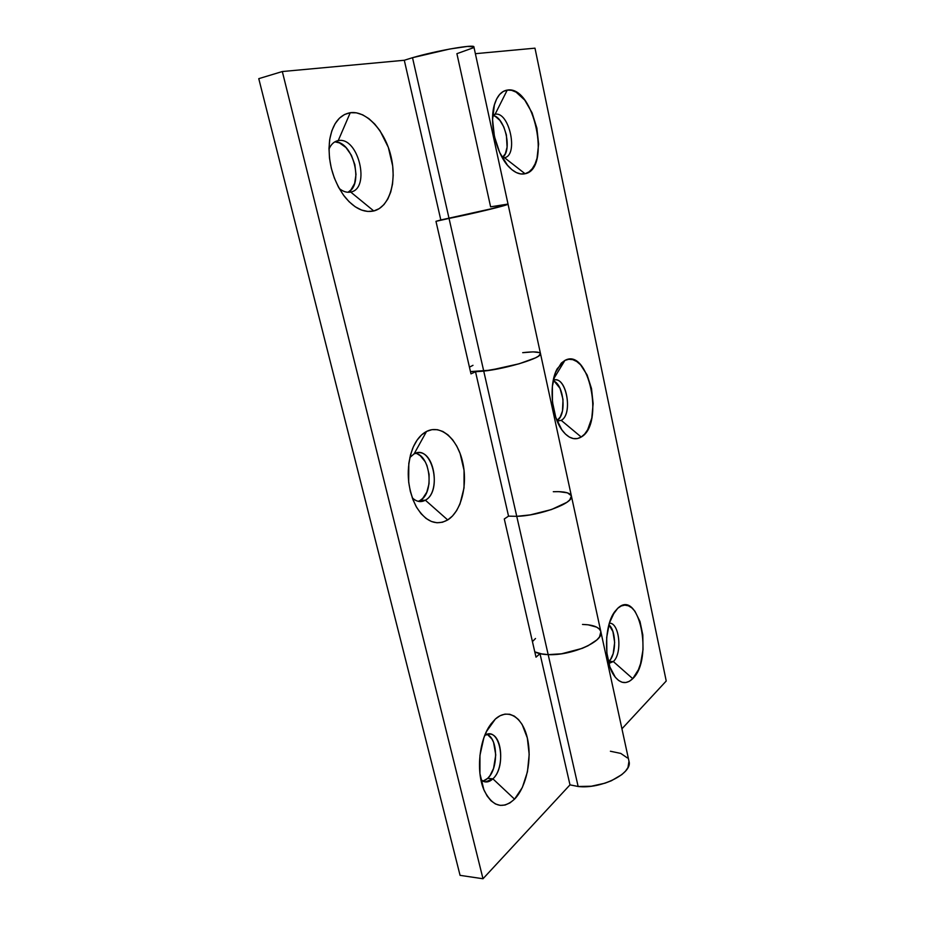 <?xml version="1.0" encoding="UTF-8"?>
<svg xmlns="http://www.w3.org/2000/svg" width="925" height="925" viewBox="0 0 925 925"><rect width="100%" height="100%" fill="white"/><g stroke="black" fill="none" stroke-linecap="round" stroke-linejoin="round"><path stroke-width="1.39" d="M613.321 661.548C622.675 653.489 619.438 622.201 609.355 623.219L609.471 623.219C619.496 622.456 622.618 653.547 613.321 661.548L608.928 661.398C616.455 654.865 616.408 630.757 608.893 624.814L612.917 631.555L614.663 642.447L613.183 653.617L610.581 659.375L608.407 661.849L613.321 661.548L608.835 663.479L613.321 661.548L632.746 678.673L613.321 661.548M617.738 608.292C639.059 587.699 653.859 659.016 632.746 678.673L638.458 669.631L640.586 663.595L643.025 649.662L642.806 634.92L639.984 621.473L634.943 611.24L631.787 607.829L628.364 605.771L624.791 605.135L621.207 605.979L617.738 608.292L614.524 612.003L609.402 623.045L606.696 637.452L606.869 652.934L609.91 666.96L615.31 677.262L618.617 680.488L622.155 682.268L625.786 682.534L629.358 681.32L632.746 678.673C626.283 684.766 620.051 683.725 614.05 675.551C603.655 661.225 604.187 625.057 614.836 611.564L617.738 608.292L612.5 615.368L617.738 608.292M561.221 420.355C573.639 414.157 565.869 374.44 553.277 380.279L554.769 379.909C566.979 377.654 572.818 414.654 561.221 420.355L557.185 421.106L561.221 420.355L581.212 437.028L561.221 420.355M564.886 360.438C588.809 346.875 604.857 424.217 581.212 437.028L584.658 434.056L587.641 429.778L591.792 418.065L593.133 403.635L591.503 388.546L587.109 374.949L580.565 364.797L576.761 361.525L572.772 359.652L568.771 359.282L564.886 360.438L561.278 363.109L555.486 372.567L552.375 386.28L552.468 402.074L555.786 417.372L561.752 429.674L565.441 434.079L569.384 437.086L573.431 438.589L577.42 438.566L581.212 437.028C575.246 440.485 569.245 438.704 563.244 431.663C551.52 418.1 548.282 384.326 557.232 368.728L564.886 360.438L553.532 379.088L564.886 360.438M554.457 381.458L560.018 388.361L563.013 399.392L562.493 410.943L560.215 417.036L556.977 420.609C566.944 415.267 563.984 384.164 553.173 380.811M504.483 157.689C518.832 155.55 509.34 110.988 495.095 114.272L507.235 90.095C534.141 84.95 551.612 169.113 525.076 173.738L504.483 157.689L502.368 157.782L504.483 157.689L525.076 173.738L528.95 171.934L532.303 168.651L535.032 164.026L537.032 158.233L538.616 144.057L536.882 128.17L532.06 112.792L524.787 100.143L516.092 92.13L511.594 90.315L507.235 90.095L503.177 91.506L499.581 94.523L496.609 99.044L494.389 104.907L492.562 119.672L494.424 136.449L499.662 152.463L507.397 165.147L511.803 169.61L516.335 172.57L520.81 173.958L525.076 173.738C520.174 174.871 515.075 172.883 509.779 167.76C496.089 155.03 488.227 120.793 495.072 102.721C497.823 95.171 501.87 90.962 507.235 90.095L495.095 114.272C509.34 110.988 518.832 155.55 504.483 157.689L504.483 157.689M502.275 157.632C512.797 151.226 505.038 116.619 492.69 115.405L495.245 116.319L499.882 120.377L503.79 126.91L506.391 134.946L507.085 147.191L505.328 153.723L502.275 157.632M494.228 114.48L495.095 114.272L494.228 114.48M473.114 47.857L456.904 53.673L490.608 206.83L508.033 204.101C509.744 204.772 472.733 213.791 449.041 218.416L483.74 371.11L475.519 371.746L508.542 516.138L504.287 518.971L536.003 657.166L539.992 653.686L548.178 654.634L542.466 654.148L534.789 651.871C537.934 653.513 542.408 654.426 548.178 654.634C571.407 655.871 604.36 641.268 600.868 631.74C604.36 641.268 571.407 655.871 548.178 654.634L516.751 516.335L548.178 654.634L561.51 653.802L582.137 648.39L588.023 645.766L596.891 639.903L599.527 636.92L600.857 631.717L599.527 636.92L596.891 639.903L588.023 645.766L582.137 648.39L561.51 653.802L548.178 654.634L578.148 786.493C601.204 789.337 632.978 773.242 628.988 761.298L571.396 495.997C574.367 502.865 540.142 515.792 516.751 516.335L508.542 516.138L516.751 516.335L508.542 516.138L504.287 518.971L536.003 657.166L539.992 653.686L569.997 784.862L578.148 786.493L548.178 654.634L539.992 653.686L569.997 784.862L578.148 786.493L591.295 786.227L605.019 783.174L611.39 780.746L621.843 774.595L625.508 771.138L627.959 767.6L628.977 761.263M553.289 491.718L558.931 491.649L553.289 491.718C564.169 491.279 570.205 492.701 571.396 495.997L569.731 499.928L566.886 502.321L551.45 509.559L530.279 514.878L516.751 516.335C540.142 515.792 574.367 502.865 571.396 495.997L540.489 353.616C542.859 357.536 507.293 368.624 483.74 371.11C507.293 368.624 542.859 357.536 540.489 353.616L473.901 46.898C474.883 43.972 436.322 50.678 412.515 57.697L449.041 218.416L435.964 221.329L470.975 373.873L475.519 371.746L508.542 516.138L516.751 516.335L449.041 218.416C472.733 213.791 509.744 204.772 508.033 204.101M473.901 46.898L467.449 46.423L449.654 49.037L412.515 57.697L449.041 218.416L485.336 210.449L508.022 204.101L490.608 206.83L508.01 204.067L497.673 207.373L440.82 219.977L404.294 60.264L412.515 57.697L404.294 60.264L282.322 71.537L483 878.75L460.072 875.351L483 878.75L282.322 71.537L258.769 78.66L460.072 875.351L258.769 78.66L282.322 71.537L404.294 60.264L440.82 219.977L435.964 221.329L470.975 373.873L475.519 371.746L483.74 371.11L470.455 371.584L490.319 370.208L519.214 363.756L535.39 357.906L538.466 356.171L540.489 353.604L538.466 356.171L535.39 357.906L519.214 363.756L504.865 367.433L483.74 371.11L516.751 516.335L530.279 514.878L551.45 509.559L566.886 502.321L569.731 499.928L571.396 495.973M475.369 53.685L534.985 48.169L666.231 681.008L621.935 728.808L666.231 681.008L534.985 48.169L475.369 53.685M582.496 624.433L588.103 624.803L596.718 627.162L599.377 629.069L600.776 631.393L599.377 629.069L596.718 627.162L588.103 624.803L582.496 624.433C593.283 624.745 599.412 627.173 600.868 631.74M535.506 638.493L532.627 641.418M536.835 352.055L539.31 352.587L533.135 351.893L522.694 352.679C533.656 351.396 539.587 351.708 540.489 353.616M472.987 365.317L469.438 367.179M558.931 491.649L567.488 492.852L571.326 495.742L567.488 492.852L558.931 491.649M492.701 115.232L495.095 114.272L492.701 115.232M487.683 734.704L491.938 739.052L493.557 742.312L495.754 754.904L493.568 768.374L489.972 775.659L487.695 778.341L492.898 778.838L514.543 799.154C502.899 809.572 492.875 806.866 484.446 791.014C475.924 773.046 478.826 740.89 490.134 725.142L495.361 719.037L490.967 723.951L487.082 730.311L483.856 737.872L479.948 755.355L479.936 773.612L483.844 789.626L487.093 795.939L491.013 800.784L495.442 803.964L500.205 805.386L505.108 805.028L509.941 802.912L514.543 799.154L522.347 787.464L527.447 771.808L529.181 754.476L527.319 737.93L522.139 724.495L518.497 719.569L514.312 716.112L509.744 714.262L504.934 714.123L500.078 715.73L495.361 719.037L486.446 731.582L495.361 719.037C507.871 707.706 522.544 717.025 527.319 737.93C532.268 758.697 526.568 786.909 514.543 799.154L492.898 778.838C507.328 766.073 499.916 725.408 484.827 735.271L489.603 734.057C502.414 733.964 504.934 768.247 492.898 778.838L487.695 778.341C498.575 768.779 498.043 738.393 486.966 734.346M417.58 454.036L420.366 455.794L425.13 461.633L426.945 465.495L429.084 474.398L429.038 483.74L426.795 492.169L422.69 498.448L420.1 500.46L425.361 500.194L447.712 519.942C436.068 526.221 425.535 521.712 416.088 506.426C406.942 487.591 405.786 468.293 412.631 448.509C416.1 440.173 420.736 434.484 426.541 431.443L421.522 434.981L417.071 440.161L413.359 446.798L410.561 454.649L408.804 463.39L408.677 482.098L410.307 491.279L413.012 499.824L416.643 507.397L421.06 513.676L426.067 518.439L431.455 521.503L437.005 522.764L442.497 522.232L447.712 519.942L452.487 516.011L456.626 510.612L459.991 503.963L464.026 487.961L464.049 470.316L460.107 453.504L456.788 446.151L452.707 439.872L448.012 434.912L442.844 431.466L437.409 429.686L431.906 429.674L426.541 431.443L414.134 453.84L409.844 457.54L414.134 453.84L417.95 452.718C434.53 450.371 441.005 492.297 425.361 500.194C443.11 491.025 431.802 443.514 414.134 453.84L426.541 431.443C440.786 424.113 457.297 438.67 462.558 461.656C468.015 484.538 461.402 511.456 447.712 519.942L425.361 500.194L420.1 500.46C434.449 493.268 430.657 455.447 415.348 453.296M350.691 192.042C370.902 188.781 358.391 136.218 338.226 140.623L350.263 112.711C366.566 110.352 385.239 131.2 391.055 156.591C397.091 181.948 389.413 207.131 373.781 210.969L350.691 192.042C346.956 192.816 343.129 191.637 339.232 188.492C343.129 191.637 346.956 192.816 350.691 192.042L373.781 210.969L379.227 208.634L383.967 204.575L387.853 198.968L390.732 192.03L392.535 184.029L393.194 175.241L392.697 165.991L388.327 147.376L380.013 130.772L374.694 124.008L368.844 118.62L362.669 114.839L356.391 112.827L350.263 112.711L344.516 114.515L339.394 118.215L335.116 123.696L331.855 130.737L329.786 139.074L328.988 148.358L329.497 158.221L331.312 168.234L334.33 177.97L338.434 187.047L343.429 195.059L349.107 201.731L355.235 206.784L361.548 210.056L367.815 211.455L373.781 210.969C363.733 213.085 353.893 208.16 344.262 196.181C332.364 179.323 327.485 160.592 329.647 139.987C332.491 123.858 339.371 114.769 350.263 112.711L338.226 140.623C358.391 136.218 370.902 188.781 350.691 192.042L350.691 192.042M347.939 192.273C364.207 185 353.038 141.167 334.862 141.837L339.498 142.901L345.973 147.549L351.35 155.18L354.853 164.638L355.998 174.513L354.622 183.393L350.899 189.96L348.309 192.053M336.642 141.028L338.226 140.623L336.642 141.028M627.37 757.922L620.779 753.424L610.396 751.239M483 878.75L569.997 784.862L483 878.75M482.908 781.209L487.695 778.341L485.209 780.249M522.694 352.679L533.135 351.893M539.31 352.587L540.443 353.466M328.976 149.191C330.896 144.601 333.705 141.803 337.428 140.785L338.226 140.623C334.133 141.398 331.058 144.254 328.976 149.191M418.216 501.327L420.1 500.46M425.361 500.194L420.875 501.581C417.834 501.697 414.955 500.437 412.249 497.789C416.539 501.824 420.921 502.633 425.361 500.194M492.898 778.838L485.463 781.937L480.942 779.914C484.839 782.955 488.828 782.596 492.898 778.838"/></g></svg>
